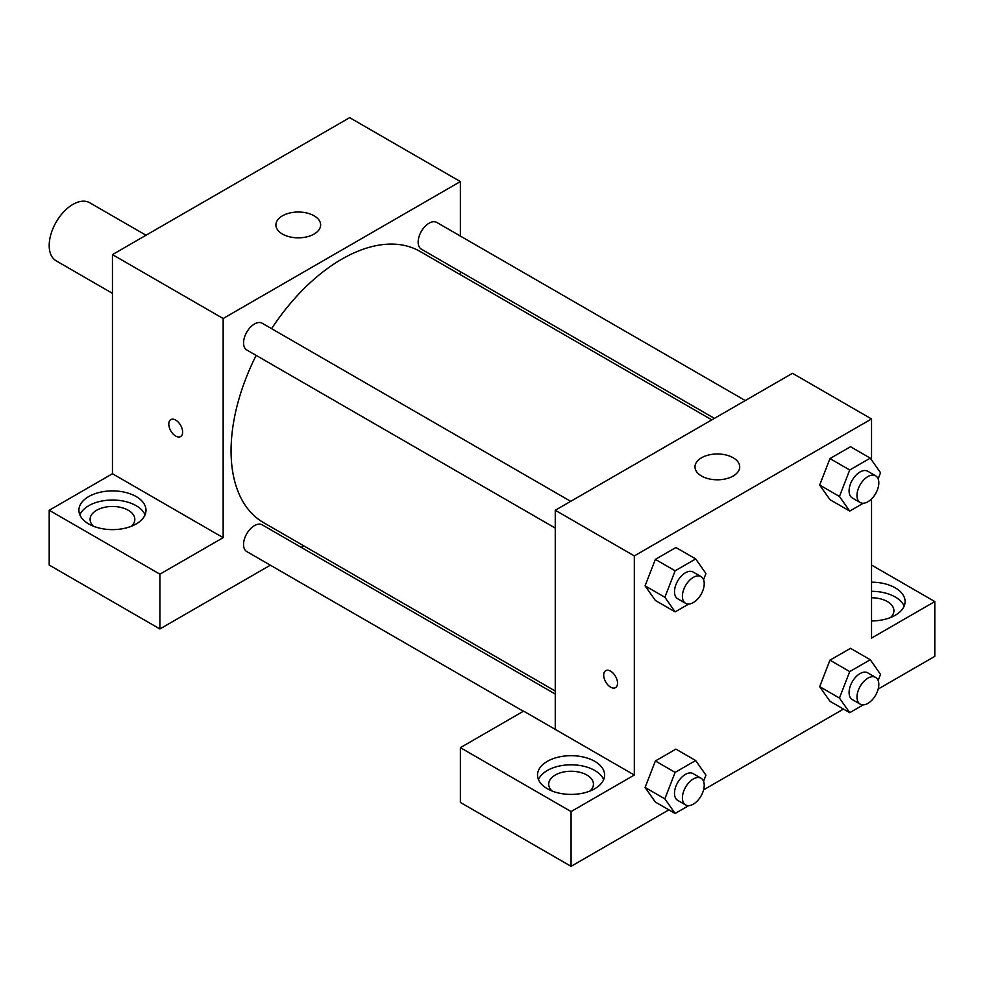 <?xml version="1.0" encoding="UTF-8"?>
<svg xmlns="http://www.w3.org/2000/svg" width="984" height="984" viewBox="0 0 984 984"><rect width="100%" height="100%" fill="white"/><g stroke="black" fill="none" stroke-linecap="round" stroke-linejoin="round"><path stroke-width="1.48" d="M146.001 235.237L89.692 202.729A33.542 19.372 120 0 0 63.849 211.72A33.542 19.372 120 0 0 49.2 245.483A33.542 19.372 120 0 0 56.149 260.834L112.459 293.355M49.2 510.266L159.9 574.176L223.159 537.658L112.459 473.734L49.2 510.266L49.2 565.05L159.9 628.961L270.354 565.185M112.459 473.734L112.459 254.61L349.677 117.662L460.377 181.573L460.377 236.062M460.377 271.695L460.377 274.708M570.683 501.348L262.187 323.232A15.437 8.905 120 0 0 246.75 332.149A15.437 8.905 120 0 0 246.75 349.96L555.259 528.076M159.9 574.176L159.9 628.961M301.215 547.375L303.822 545.862M223.159 537.658L223.159 318.521L460.377 181.573M745.282 400.549L436.773 222.433A15.437 8.905 120 0 0 424.879 226.578A15.437 8.905 120 0 0 418.151 242.101A15.437 8.905 120 0 0 421.349 249.161L714.409 418.372M555.259 694.04L262.187 524.841A15.437 8.905 120 0 0 250.293 528.974A15.437 8.905 120 0 0 243.552 544.496A15.437 8.905 120 0 0 246.75 551.569L523.377 711.272M256.147 355.396A156.554 90.393 120 0 0 231.068 450.918A156.554 90.393 120 0 0 263.491 522.578L555.259 691.039M711.813 419.873L420.045 251.424A156.554 90.393 120 0 0 271.584 328.668M170.822 419.614A9.778 5.646 -120 0 0 169.334 427.45A9.778 5.646 -120 0 0 175.718 436.072A9.778 5.646 60 0 1 169.322 427.45A9.778 5.646 60 0 1 170.822 419.614A9.778 5.646 60 0 1 180.601 425.26A9.778 5.646 60 0 1 180.601 436.564A9.778 5.646 60 0 1 175.718 436.072A9.778 5.646 -120 0 0 180.613 436.564M223.159 318.521L112.459 254.61M314.093 215.803A22.361 12.915 180 0 1 320.636 224.942A22.361 12.915 180 0 1 298.275 237.845A22.361 12.915 180 0 1 275.914 224.942A22.361 12.915 180 0 1 289.714 213.011A22.361 12.915 180 0 1 314.093 215.803M88.732 496.563A33.542 19.372 180 0 1 125.3 492.369A33.542 19.372 180 0 1 146.001 510.266A33.542 19.372 180 0 1 112.459 529.626A33.542 19.372 180 0 1 78.904 510.266A33.542 19.372 180 0 1 88.732 496.563M145.054 514.829A33.542 19.372 0 0 0 121.524 500.745A33.542 19.372 0 0 0 88.732 505.702A33.542 19.372 0 0 0 79.852 514.829M93.492 526.243A22.361 12.915 180 0 1 90.097 519.392A22.361 12.915 180 0 1 103.898 507.461A22.361 12.915 180 0 1 128.277 510.266A22.361 12.915 180 0 1 134.82 519.392A22.361 12.915 180 0 1 131.413 526.243M555.259 729.39L523.623 711.125L460.377 747.655L571.077 811.566L634.323 775.035L555.259 729.39L555.259 510.253L792.477 373.305L871.541 418.95L871.541 459.934M460.377 747.655L460.377 802.427L571.077 866.338L668.886 809.869M703.609 789.832L843.485 709.07M878.195 689.034L934.8 656.353L934.8 601.568L871.541 638.087L871.541 498.949M871.541 597.78A22.361 12.915 180 0 1 887.359 601.568A22.361 12.915 180 0 1 893.903 610.695A22.361 12.915 180 0 1 890.508 617.546M904.148 606.132A33.542 19.372 0 0 0 871.541 591.322M871.541 582.196A33.542 19.372 180 0 1 905.096 601.568A33.542 19.372 180 0 1 871.541 620.929M552.11 791.013A22.361 12.915 180 0 1 548.703 784.174A22.361 12.915 180 0 1 571.077 771.259A22.361 12.915 180 0 1 593.438 784.174A22.361 12.915 180 0 1 590.031 791.013M603.672 779.611A33.542 19.372 0 0 0 580.142 765.527A33.542 19.372 0 0 0 547.35 770.472A33.542 19.372 0 0 0 538.469 779.611M547.35 761.345A33.542 19.372 180 0 1 583.906 757.151A33.542 19.372 180 0 1 604.619 775.035A33.542 19.372 180 0 1 571.077 794.408A33.542 19.372 180 0 1 537.522 775.035A33.542 19.372 180 0 1 547.35 761.345M571.077 811.566L571.077 866.338M871.541 565.037L934.8 601.568M863.288 704.851L849.721 712.674L839.45 698.062L849.721 671.592L829.955 660.178L850.508 648.321L829.955 660.178L819.684 686.648L829.955 701.26L819.66 686.684M863.288 503.254L849.721 511.077L829.955 499.663L819.66 485.075L829.955 458.581L850.508 446.711L829.955 458.581L849.721 469.995L870.274 458.126L880.545 472.738L878.146 478.913M688.689 604.053L675.135 611.876L655.369 600.461L645.074 585.874L655.369 559.379L675.91 547.51L655.369 559.379L675.135 570.794L695.676 558.924L705.946 573.537L703.56 579.711M688.689 805.65L675.135 813.473L664.864 798.86L675.135 772.391L655.369 760.976L675.91 749.119L655.369 760.976L645.098 787.446L655.369 802.058L645.074 787.483M634.323 775.035L634.323 555.911L871.541 418.95M733.166 457.757A22.361 12.915 180 0 1 739.722 466.896A22.361 12.915 180 0 1 717.348 479.798A22.361 12.915 180 0 1 694.987 466.896A22.361 12.915 180 0 1 708.8 454.965A22.361 12.915 180 0 1 733.166 457.757M634.323 555.911L555.259 510.253M605.713 670.694A9.778 5.646 -120 0 0 604.225 678.542A9.778 5.646 -120 0 0 610.609 687.152A9.778 5.646 60 0 1 604.213 678.542A9.778 5.646 60 0 1 605.713 670.694A9.778 5.646 60 0 1 615.504 676.352A9.778 5.646 60 0 1 615.504 687.644A9.778 5.646 60 0 1 610.609 687.164A9.778 5.646 -120 0 0 615.504 687.644M675.135 611.876L664.864 597.263L675.135 570.794M701.026 576.599L693.13 572.036A15.437 8.905 120 0 0 681.236 576.169A15.437 8.905 120 0 0 674.495 591.704A15.437 8.905 120 0 0 677.693 598.764L685.602 603.327A15.437 8.905 120 0 0 701.026 594.422A15.437 8.905 120 0 0 701.026 576.599A15.437 8.905 120 0 0 689.144 580.732A15.437 8.905 120 0 0 682.404 596.267A15.437 8.905 120 0 0 685.602 603.327M655.369 600.461L645.098 585.849L664.864 597.263M695.676 558.924L675.91 547.51M849.721 511.077L839.45 496.465L849.721 469.995M875.625 475.801L867.716 471.238A15.437 8.905 120 0 0 855.822 475.37A15.437 8.905 120 0 0 849.081 490.905A15.437 8.905 120 0 0 852.279 497.966L860.188 502.529A15.437 8.905 120 0 0 875.625 493.624A15.437 8.905 120 0 0 875.625 475.801A15.437 8.905 120 0 0 863.731 479.934A15.437 8.905 120 0 0 856.99 495.469A15.437 8.905 120 0 0 860.188 502.529M829.955 499.663L819.684 485.05L839.45 496.465M870.274 458.126L850.508 446.711M675.135 772.391L695.676 760.534L705.946 775.146L703.56 781.308M701.026 778.196L693.13 773.633A15.437 8.905 120 0 0 681.236 777.766A15.437 8.905 120 0 0 674.495 793.301A15.437 8.905 120 0 0 677.693 800.361L685.602 804.937A15.437 8.905 120 0 0 701.026 796.019A15.437 8.905 120 0 0 701.026 778.196A15.437 8.905 120 0 0 689.144 782.341A15.437 8.905 120 0 0 682.404 797.864A15.437 8.905 120 0 0 685.602 804.937M675.135 813.473L655.369 802.058M664.864 798.86L645.098 787.446M695.676 760.534L675.91 749.119M849.721 671.592L870.274 659.735L880.545 674.347L878.146 680.51M875.625 677.398L867.716 672.835A15.437 8.905 120 0 0 855.822 676.967A15.437 8.905 120 0 0 849.081 692.502A15.437 8.905 120 0 0 852.279 699.562L860.188 704.138A15.437 8.905 120 0 0 875.625 695.221A15.437 8.905 120 0 0 875.625 677.398A15.437 8.905 120 0 0 863.731 681.543A15.437 8.905 120 0 0 856.99 697.066A15.437 8.905 120 0 0 860.188 704.138M849.721 712.674L829.955 701.26M839.45 698.062L819.684 686.648M870.274 659.735L850.508 648.321"/></g></svg>

